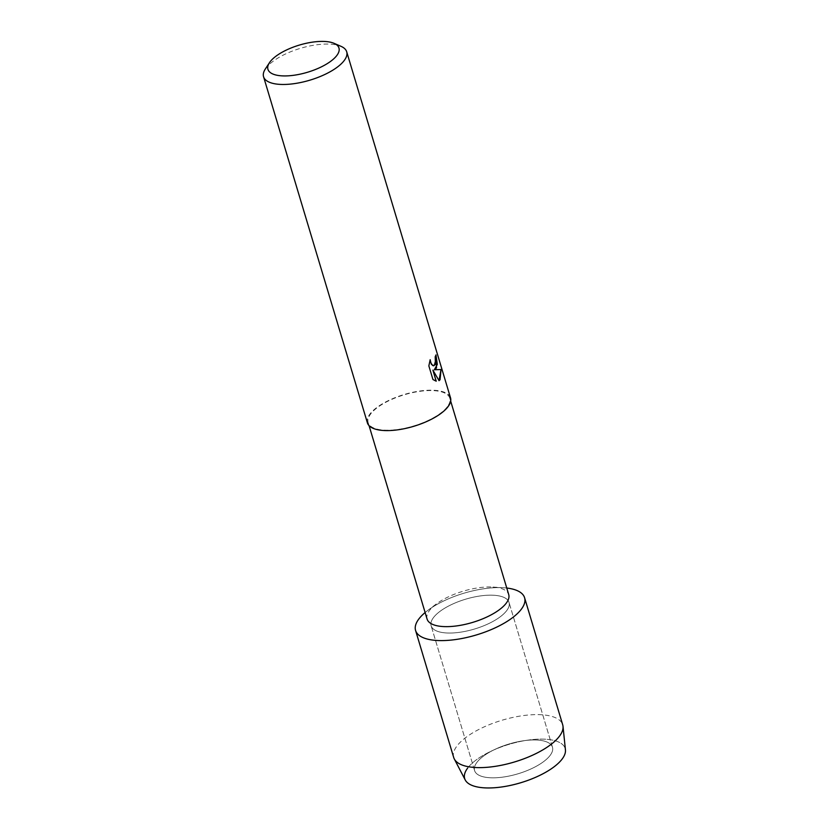 <?xml version="1.0" encoding="UTF-8"?>
<svg xmlns="http://www.w3.org/2000/svg" width="829" height="829" viewBox="0 0 829 829"><rect width="100%" height="100%" fill="white"/><g stroke="black" fill="none" stroke-linecap="round" stroke-linejoin="round"><path stroke-width="0.62" stroke-dasharray="4.14 3.11" d="M550.176 755.343A40.652 15.554 163.3 0 1 508.674 776.131A40.652 15.554 163.3 0 1 474.582 770.576A40.652 15.554 163.3 0 1 476.872 762.431A40.652 15.554 163.3 0 1 495.079 749.312A40.652 15.554 163.3 0 1 523.648 740.743A40.652 15.554 163.3 0 1 552.466 747.209A40.652 15.554 163.3 0 1 550.176 755.343A40.652 15.554 163.3 0 1 508.674 776.131A40.652 15.554 163.3 0 1 474.582 770.576A40.652 15.554 163.3 0 1 476.872 762.431A40.652 15.554 163.3 0 1 495.079 749.312A40.652 15.554 163.3 0 1 523.648 740.743A40.652 15.554 163.3 0 1 552.466 747.209A40.652 15.554 163.3 0 1 550.176 755.343M506.737 610.558A40.652 15.554 163.3 0 1 465.245 631.346A40.652 15.554 163.3 0 1 431.142 625.791A40.652 15.554 163.3 0 1 433.432 617.646A40.652 15.554 163.3 0 1 474.934 596.859A40.652 15.554 163.3 0 1 509.027 602.424A40.652 15.554 163.3 0 1 506.737 610.558A40.652 15.554 163.3 0 1 465.245 631.346A40.652 15.554 163.3 0 1 431.142 625.791A40.652 15.554 163.3 0 1 433.432 617.646A40.652 15.554 163.3 0 1 474.934 596.859A40.652 15.554 163.3 0 1 509.027 602.424A40.652 15.554 163.3 0 1 506.737 610.558M427.08 619.045A42.611 16.311 163.3 0 1 429.474 610.517A42.611 16.311 163.3 0 1 436.095 604.123A42.611 16.311 163.3 0 1 492.975 587.067A42.611 16.311 163.3 0 1 508.716 594.559M447.391 406.676A42.611 16.311 163.3 0 1 403.889 428.469A42.611 16.311 163.3 0 1 368.149 422.645A42.611 16.311 163.3 0 1 370.553 414.117A42.611 16.311 163.3 0 1 414.044 392.324A42.611 16.311 163.3 0 1 449.784 398.148A42.611 16.311 163.3 0 1 447.391 406.676M367.402 422.863A43.398 16.611 163.3 0 1 369.838 414.179A43.398 16.611 163.3 0 1 414.137 391.993A43.398 16.611 163.3 0 1 450.541 397.92M265.311 69.025A43.398 16.611 163.3 0 1 265.995 68.04A43.398 16.611 163.3 0 1 301.383 48.051A43.398 16.611 163.3 0 1 340.978 46.32M435.971 354.999L435.94 354.885A43.315 16.58 163.3 0 1 435.132 356.708L435.722 359.506L433.733 365.796M432.831 370.148L439.049 380.677M430.116 359.9L428.78 365.89L432.873 379.516L436.22 381.195M425.122 612.527A56.9 21.772 163.3 0 1 427.619 610.538A56.9 21.772 163.3 0 1 503.566 587.751A56.9 21.772 163.3 0 1 506.757 588.03A56.9 21.772 163.3 0 0 425.122 612.527M465.235 779.965A52.455 20.072 163.3 0 1 467.629 768.11A52.455 20.072 163.3 0 1 491.131 751.178A52.455 20.072 163.3 0 1 527.98 740.121A52.455 20.072 163.3 0 1 562.207 758.96M467.629 768.11A52.455 20.072 163.3 0 1 491.131 751.178A52.455 20.072 163.3 0 1 527.98 740.121A52.455 20.072 163.3 0 1 565.44 749.903M453.691 757.478A56.9 21.772 163.3 0 1 456.893 746.09A56.9 21.772 163.3 0 1 514.975 716.992A56.9 21.772 163.3 0 1 562.694 724.774M474.582 770.576L431.142 625.791L474.582 770.576M369.06 425.65L368.149 422.645M450.696 401.163L449.784 398.148M436.095 604.123L427.619 610.538M492.975 587.067L503.566 587.751M552.466 747.209L509.027 602.424L552.466 747.209M495.079 749.312L491.131 751.178L495.079 749.312M523.648 740.743L527.98 740.121L523.648 740.743"/><path stroke-width="1.24" d="M524.591 597.75A56.9 21.772 163.3 0 1 521.389 609.139A56.9 21.772 163.3 0 0 506.757 588.03A56.9 21.772 163.3 0 1 524.591 597.75L562.694 724.774A56.9 21.772 163.3 0 1 563.005 726.328L565.44 749.903A52.455 20.072 163.3 0 1 562.207 758.96A52.455 20.072 163.3 0 1 496.996 787.529A52.455 20.072 163.3 0 1 467.629 768.11M450.696 401.163L508.716 594.559A42.611 16.311 163.3 0 1 506.312 603.087A42.611 16.311 163.3 0 1 462.82 624.869A42.611 16.311 163.3 0 1 427.08 619.045L369.06 425.65M521.389 609.139A56.9 21.772 163.3 0 1 450.644 640.133A56.9 21.772 163.3 0 1 418.78 619.066A56.9 21.772 163.3 0 1 425.122 612.527A56.9 21.772 163.3 0 0 418.78 619.066A56.9 21.772 163.3 0 0 415.578 630.454A56.9 21.772 163.3 0 0 463.307 638.226A56.9 21.772 163.3 0 0 521.389 609.139M334.077 43.336L340.978 46.32A43.398 16.611 163.3 0 1 346.698 51.792L450.541 397.92A43.398 16.611 163.3 0 1 448.095 406.604A43.398 16.611 163.3 0 1 403.796 428.8A43.398 16.611 163.3 0 1 367.402 422.863L263.56 76.734A43.398 16.611 163.3 0 1 265.311 69.025L269.435 62.735A37.077 14.186 163.3 0 1 270.016 61.895A37.077 14.186 163.3 0 1 300.243 44.818A37.077 14.186 163.3 0 1 334.077 43.336A37.077 14.186 163.3 0 1 336.875 55.429A37.077 14.186 163.3 0 1 291.611 75.543A37.077 14.186 163.3 0 1 269.435 62.735M436.51 367.993L434.396 369.765L441.059 369.527L440.044 379.755L439.049 380.677L432.904 370.138L436.22 381.195L432.945 379.516L428.852 365.879L430.189 359.693L430.603 362.48L432.645 365.527L433.774 365.796L435.412 364.335L435.204 356.698A43.398 16.611 -16.7 0 0 436.013 354.885L436.51 367.993M346.698 51.792A43.398 16.611 163.3 0 1 344.253 60.476A43.398 16.611 163.3 0 1 299.953 82.662A43.398 16.611 163.3 0 1 263.56 76.734M439.028 380.646L440.987 369.527L434.396 369.765M436.147 381.174L432.904 370.138M434.323 369.765L437.318 364.418L435.971 354.999M433.774 365.796L431.401 364.377L430.116 359.9M563.005 726.328A56.9 21.772 163.3 0 1 559.502 736.152A56.9 21.772 163.3 0 1 503.4 764.835A56.9 21.772 163.3 0 1 454.292 758.949A56.9 21.772 163.3 0 1 453.691 757.478L415.578 630.454M562.207 758.96A52.455 20.072 163.3 0 1 510.498 785.395A52.455 20.072 163.3 0 1 465.235 779.965L454.292 758.949"/></g></svg>
